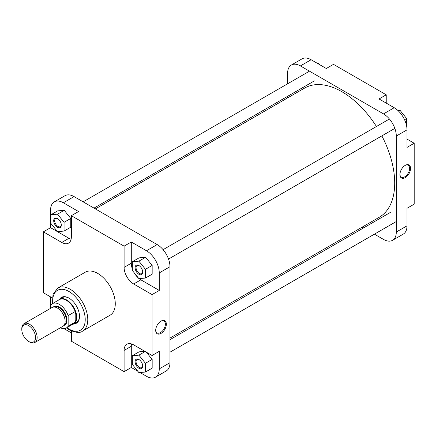 <?xml version="1.0" encoding="UTF-8"?>
<svg xmlns="http://www.w3.org/2000/svg" width="436" height="436" viewBox="0 0 436 436"><rect width="100%" height="100%" fill="white"/><g stroke="black" fill="none" stroke-linecap="round" stroke-linejoin="round"><path stroke-width="0.65" d="M95.375 208.893L304.655 88.067A74.594 43.066 60 0 1 341.955 91.756A74.594 43.066 60 0 1 376.437 126.489M381.865 135.885A74.594 43.066 60 0 1 379.249 217.264L169.969 338.091M405.251 165.348L405.251 165.348A7.526 4.344 -60 0 1 410.57 168.416A7.526 4.344 -60 0 1 405.251 177.632A7.526 4.344 -60 0 1 399.926 174.564A7.526 4.344 -60 0 1 405.251 165.348L405.251 165.348M399.932 174.275A6.845 3.951 120 0 0 401.343 177.141A6.845 3.951 120 0 0 404.772 176.803A6.845 3.951 120 0 0 409.24 170.77A6.845 3.951 120 0 0 408.194 165.282A6.845 3.951 120 0 0 405.006 165.495M311.108 59.737L300.399 65.918A18.083 10.442 -120 0 0 291.357 65.024L302.061 58.844A18.083 10.442 60 0 1 311.108 59.737L326.292 68.501L333.48 64.354L386.231 94.803L386.231 103.109M386.231 94.803L379.037 98.956L394.22 107.725A18.083 10.442 60 0 1 407.006 129.874L407.006 147.406L414.2 143.253L407.006 139.1M414.2 143.253L414.2 204.157L407.006 208.31L407.006 225.843A18.083 10.442 60 0 1 403.262 234.121L392.553 240.307A18.083 10.442 -120 0 0 396.297 232.028L407.006 225.843M300.399 65.918L383.511 113.905L394.22 107.725M291.357 65.024A18.083 10.442 -120 0 0 287.607 73.303L287.607 83.799M287.607 96.323L287.607 97.909M362.202 227.107L363.575 227.897M374.42 234.165L383.511 239.408A18.083 10.442 -120 0 0 392.553 240.307M407.006 129.874L396.297 136.054L396.297 232.028M396.297 136.054A18.083 10.442 -120 0 0 383.511 113.905M397.992 110.559L400.068 110.373L406.625 118.527L406.625 126.059M400.068 110.373L398.651 111.196M406.625 118.527L404.543 119.731M317.588 63.482L318.683 63.384L319.773 64.741M318.683 63.384L318.051 63.749M161.02 333.404A7.526 4.344 -60 0 1 155.696 330.335A7.526 4.344 -60 0 1 161.02 321.114L161.02 321.114A7.526 4.344 -60 0 1 166.339 324.188A7.526 4.344 -60 0 1 161.02 333.404M155.701 330.047A6.845 3.951 120 0 0 157.113 332.913A6.845 3.951 120 0 0 160.541 332.575A6.845 3.951 120 0 0 165.01 326.542A6.845 3.951 120 0 0 163.963 321.054A6.845 3.951 120 0 0 160.775 321.267M138.899 274.282A5.368 3.101 60 0 1 135.1 267.704A5.368 3.101 60 0 1 138.899 265.513L138.899 265.513A5.368 3.101 60 0 1 142.692 272.091A5.368 3.101 60 0 1 138.899 274.282M139.144 265.666A4.692 2.709 -120 0 0 137.029 265.557A4.692 2.709 -120 0 0 136.31 269.317A4.692 2.709 -120 0 0 139.378 273.454A4.692 2.709 -120 0 0 141.722 273.683A4.692 2.709 -120 0 0 142.686 271.797M138.899 368.262A5.368 3.101 60 0 1 135.1 361.689A5.368 3.101 60 0 1 138.899 359.493L138.899 359.493A5.368 3.101 60 0 1 142.692 366.071A5.368 3.101 60 0 1 138.899 368.262M139.144 359.646A4.692 2.709 -120 0 0 137.029 359.542A4.692 2.709 -120 0 0 136.31 363.297A4.692 2.709 -120 0 0 139.378 367.434A4.692 2.709 -120 0 0 141.722 367.662A4.692 2.709 -120 0 0 142.686 365.777M57.508 227.292A5.368 3.101 60 0 1 53.71 220.72A5.368 3.101 60 0 1 57.508 218.523L57.508 218.523A5.368 3.101 60 0 1 61.302 225.101A5.368 3.101 60 0 1 57.508 227.292M57.754 218.676A4.692 2.709 -120 0 0 55.645 218.572A4.692 2.709 -120 0 0 54.925 222.327A4.692 2.709 -120 0 0 57.988 226.464A4.692 2.709 -120 0 0 60.332 226.693A4.692 2.709 -120 0 0 61.296 224.807M59.607 299.232A14.917 8.611 60 0 1 68.953 298.099L68.953 298.099A14.917 8.611 60 0 1 79.499 316.373A14.917 8.611 60 0 1 73.848 323.899M69.193 298.246A14.241 8.224 -120 0 0 62.31 297.674L59.552 299.265A14.241 8.224 -120 0 0 58.402 300.191M82.638 331.038L110.134 315.163A24.819 14.328 -120 0 0 113.938 295.276A24.819 14.328 -120 0 0 97.724 273.405A24.819 14.328 -120 0 0 85.314 272.178L57.819 288.049A24.819 14.328 60 0 1 70.229 289.275A24.819 14.328 60 0 1 86.442 311.151A24.819 14.328 60 0 1 82.638 331.038C80.355 333.175 75.913 332.793 69.324 329.899L66.408 327.932M139.111 278.615A13.565 7.832 -120 0 0 140.877 279.83L159.26 290.441L159.26 272.909A18.083 10.442 -120 0 0 146.474 250.76L131.291 241.991L124.097 246.144L71.351 215.695L78.54 211.542L63.356 202.773A18.083 10.442 -120 0 0 54.315 201.879A18.083 10.442 -120 0 0 50.571 210.157L50.571 227.69L68.953 238.301A13.565 7.832 -120 0 0 71.106 239.26M64.059 231.064L70.774 227.183L70.774 218.447L64.223 210.294L57.666 210.882L50.952 214.757L50.952 223.494L57.508 231.647L64.059 231.064L64.059 222.322L57.508 214.169L50.952 214.757M50.571 296.9L50.571 305.462A14.017 8.093 -120 0 1 52.353 303.679A14.017 8.093 -120 0 1 68.152 315.61L68.152 326.177A14.017 8.093 -120 0 1 66.37 327.954A14.017 8.093 -120 0 1 60.353 327.774M63.934 328.608L71.351 332.891M131.536 343.928A13.565 7.832 -120 0 0 131.291 346.271L131.291 367.499L137.803 371.259M139.989 372.518L146.474 376.263A18.083 10.442 -120 0 0 155.516 377.156A18.083 10.442 -120 0 0 159.26 368.878L159.26 351.345L152.066 355.498L133.689 344.887A13.565 7.832 -120 0 0 126.903 344.217A13.565 7.832 -120 0 0 124.097 350.424L124.097 371.646L71.351 341.197L71.351 330.929M144.85 351.334L139.057 351.852L132.342 355.727L132.342 364.463L138.899 372.617L145.45 372.033L145.45 363.292L138.899 355.138L132.342 355.727M145.45 372.033L152.164 368.153L152.164 359.417L146.371 352.212M131.291 241.991L131.291 263.219A13.565 7.832 -120 0 0 132.342 268.876M134.092 272.658A13.565 7.832 -120 0 0 138.408 278.026M145.45 278.048L152.164 274.173L152.164 265.437L145.608 257.284L139.057 257.872L132.342 261.747L132.342 270.484L138.899 278.637L145.45 278.048L145.45 269.312L138.899 261.159L132.342 261.747M54.315 201.879L65.024 195.693A18.083 10.442 60 0 1 74.066 196.592L157.183 244.574A18.083 10.442 60 0 1 169.969 266.723L159.26 272.909M159.26 368.878L169.969 362.698L169.969 266.723M169.969 362.698A18.083 10.442 60 0 1 166.225 370.976L155.516 377.156M50.571 227.69L43.377 231.843L61.759 242.454A13.565 7.832 -120 0 0 68.539 243.125A13.565 7.832 -120 0 0 71.351 236.917L71.351 215.695M43.377 231.843L43.377 292.747L52.266 297.881M124.097 246.144L124.097 267.372A13.565 7.832 -120 0 0 133.689 283.983L152.066 294.594L152.066 355.498M72.414 324.466A14.241 8.224 -120 0 0 73.793 323.932L76.551 322.335A14.241 8.224 -120 0 0 79.499 316.089M159.26 290.441L152.066 294.594M131.291 367.499L124.097 371.646M145.45 269.312L152.164 265.437M138.899 261.159L145.608 257.284M145.45 363.292L152.164 359.417M138.899 355.138L145.172 351.52M64.059 222.322L70.774 218.447M57.508 214.169L64.223 210.294M35.545 337.502A9.717 5.614 -120 0 0 28.672 325.599A9.717 5.614 -120 0 0 21.8 329.567L21.8 328.646A10.851 6.262 60 0 1 24.045 323.675A10.851 6.262 60 0 1 32.406 326.586A10.851 6.262 60 0 1 37.142 337.502A10.851 6.262 60 0 1 34.896 342.473A10.851 6.262 60 0 1 29.474 341.933L28.672 341.47A9.717 5.614 -120 0 0 35.545 337.502M73.793 323.932A14.241 8.224 -120 0 0 76.741 317.413A14.241 8.224 -120 0 0 70.523 303.08A14.241 8.224 -120 0 0 59.552 299.265M66.37 327.954L73.401 323.894A14.017 8.093 -120 0 0 75.188 322.117A14.017 8.093 -120 0 0 76.305 317.479A14.017 8.093 -120 0 0 75.188 311.549A14.017 8.093 -120 0 0 59.389 299.619L52.353 303.679M34.896 342.473L62.871 326.324A10.851 6.262 -120 0 0 65.117 321.354A10.851 6.262 -120 0 0 60.381 310.437A10.851 6.262 -120 0 0 52.02 307.527L24.045 323.675M68.152 326.177L75.188 322.117L75.188 311.549L68.152 315.61M21.8 329.567A9.717 5.614 -120 0 0 28.672 341.47M50.571 308.366L50.571 305.462M66.833 327.687A23.01 13.287 -120 0 0 68.953 329.071A23.01 13.287 -120 0 0 85.222 319.675A23.01 13.287 -120 0 0 68.953 291.493A23.01 13.287 -120 0 0 52.821 303.412M146.474 250.76L157.183 244.574M74.066 196.592L63.356 202.773M140.877 279.83L133.689 283.983M131.291 263.219L124.097 267.372M131.291 346.271L124.097 350.424M68.953 238.301L61.759 242.454M64.315 324.831A10.284 5.941 -120 0 0 66.316 320.204A10.284 5.941 -120 0 0 61.912 309.947A10.284 5.941 -120 0 0 54.037 307.02M53.252 307.086A10.737 6.197 60 0 1 61.738 308.862A10.737 6.197 60 0 1 66.953 320.204A10.737 6.197 60 0 1 63.869 325.474M59.803 309.86A10.284 5.941 60 0 1 64.746 318.416M314.361 80.878L94.007 208.103M308.939 71.482L83.156 201.835M394.847 128.391L168.519 259.06M389.424 118.995L163.097 249.665M395.752 221.848L169.969 352.201M390.324 212.452L169.969 339.677M52.396 303.658L53.034 294.245L57.819 288.049"/></g></svg>
